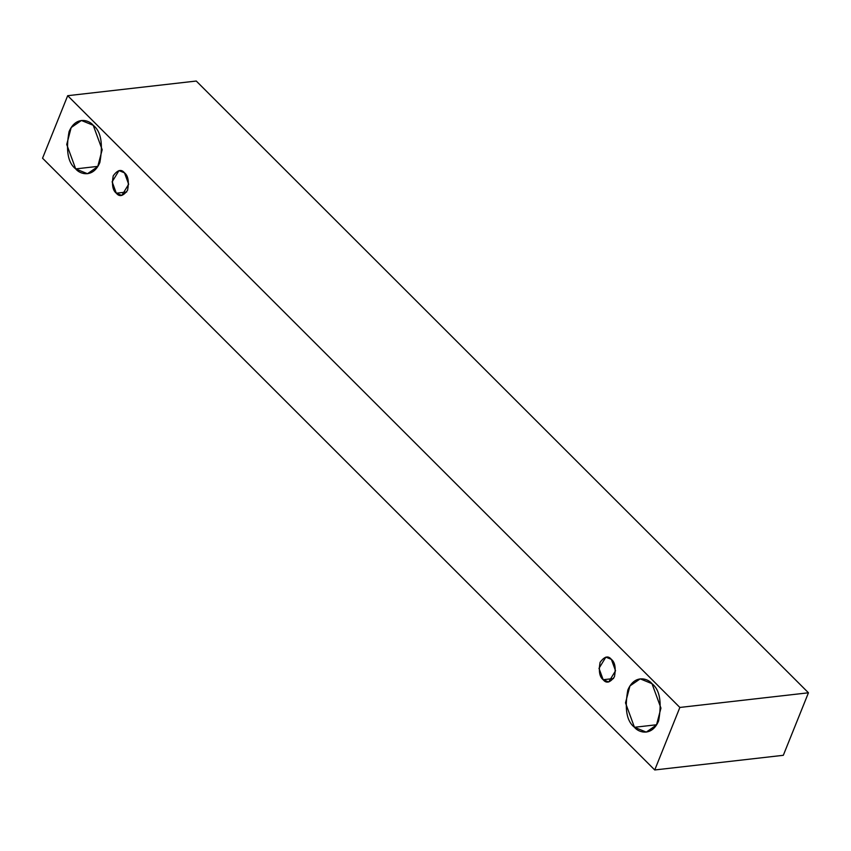 <?xml version="1.0" encoding="UTF-8"?>
<svg xmlns="http://www.w3.org/2000/svg" width="851" height="851" viewBox="0 0 851 851"><rect width="100%" height="100%" fill="white"/><g stroke="black" fill="none" stroke-linecap="round" stroke-linejoin="round"><path stroke-width="1.28" d="M808.45 692.788L196.262 81.036L67.686 95.695L679.864 707.447L808.45 692.788L679.864 707.447L654.738 769.964L42.55 158.212L67.686 95.695L196.262 81.036L808.45 692.788L783.314 755.305L654.738 769.964L783.314 755.305L808.45 692.788M679.864 707.447L67.686 95.695L42.55 158.212L654.738 769.964L679.864 707.447M75.686 168.902C67.899 162.871 65.687 150.467 69.048 131.703C75.739 115.768 89.068 119.906 93.216 125.288C101.003 131.331 103.216 143.734 99.854 162.498C93.163 178.423 79.834 174.285 75.686 168.902L87.483 173.721L97.727 166.647L102.184 149.712L93.216 125.288L81.419 120.48L71.176 127.554L66.729 144.479L75.686 168.902L97.908 166.37L75.686 168.902M634.452 727.286C626.676 721.244 624.464 708.851 627.815 690.087C634.516 674.152 647.834 678.29 651.994 683.672C659.77 689.714 661.982 702.107 658.631 720.871C651.93 736.806 638.612 732.668 634.452 727.286L646.26 732.105L656.504 725.02L660.95 708.096L651.994 683.672L640.186 678.853L629.942 685.938L625.496 702.862L634.452 727.286L656.674 724.754L634.452 727.286M603.178 679.726C599.551 676.917 598.519 671.12 600.083 662.365C604.433 656.398 608.199 655.398 611.369 659.376C614.996 662.195 616.028 667.982 614.465 676.736C610.114 682.704 606.348 683.704 603.178 679.726L608.688 681.981L615.55 670.779L611.369 659.376L605.859 657.132L598.998 668.333L603.178 679.726L613.55 678.545L603.178 679.726M116.31 193.198C112.683 190.379 111.651 184.593 113.215 175.838C117.566 169.87 121.331 168.87 124.491 172.849C128.129 175.668 129.161 181.454 127.597 190.209C123.235 196.177 119.48 197.177 116.31 193.198L121.821 195.443L128.671 184.241L124.491 172.849L118.991 170.604L112.13 181.806L116.31 193.198L126.682 192.018L116.31 193.198"/></g></svg>
